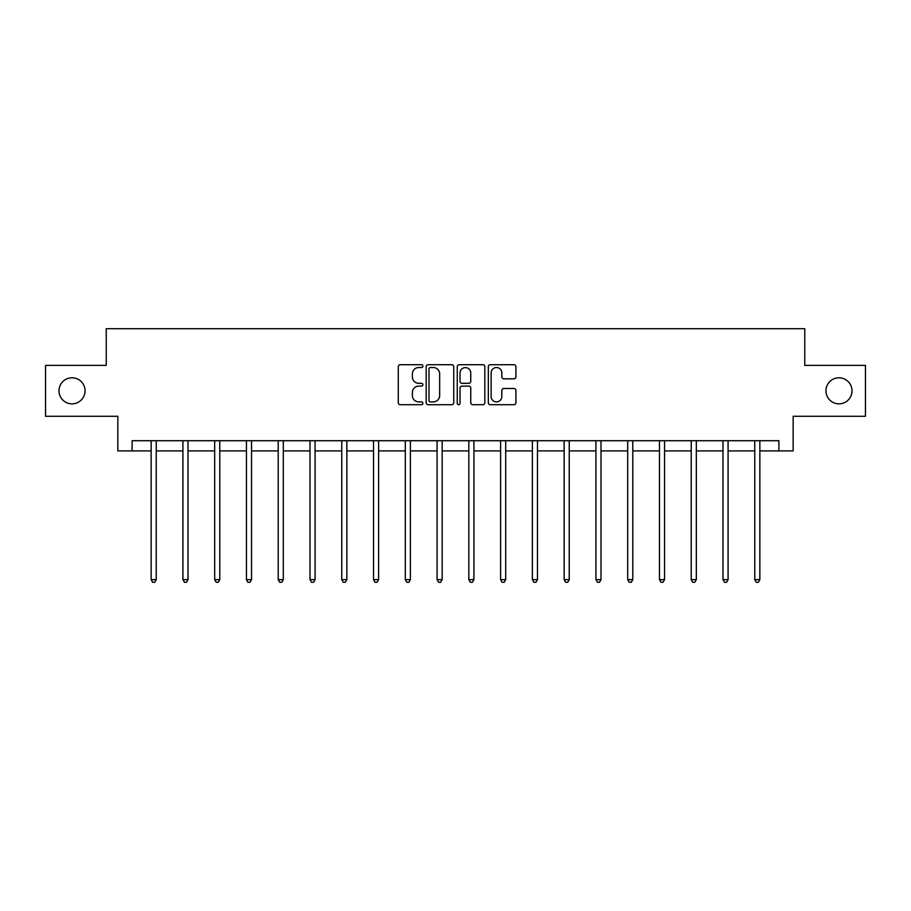 <?xml version="1.0" encoding="UTF-8"?>
<svg xmlns="http://www.w3.org/2000/svg" width="911" height="911" viewBox="0 0 911 911"><rect width="100%" height="100%" fill="white"/><g stroke="black" fill="none" stroke-linecap="round" stroke-linejoin="round"><path stroke-width="1.37" d="M422.92 366.12A1.401 1.401 0 0 0 421.52 364.719L400.282 364.719A2.004 2.004 0 0 0 398.278 366.723L398.278 402.696A2.004 2.004 0 0 0 400.282 404.7L421.52 404.7A1.401 1.401 0 0 0 422.92 403.3A1.401 1.401 0 0 0 421.52 401.899L418.764 401.899A6.4 6.4 0 0 1 412.376 395.511L412.376 392.504A6.4 6.4 0 0 1 418.764 386.105L421.52 386.105A1.401 1.401 0 0 0 422.92 384.715A1.401 1.401 0 0 0 421.52 383.315L418.764 383.315A6.4 6.4 0 0 1 412.376 376.915L412.376 373.92A6.4 6.4 0 0 1 418.764 367.52L421.52 367.52A1.401 1.401 0 0 0 422.92 366.12M825.947 390.819A13.039 13.039 0 0 0 838.974 403.858A13.039 13.039 0 0 0 852.013 390.819A13.039 13.039 0 0 0 838.974 377.792A13.039 13.039 0 0 0 825.947 390.819M58.987 390.819A13.039 13.039 0 0 0 72.026 403.858A13.039 13.039 0 0 0 85.053 390.819A13.039 13.039 0 0 0 72.026 377.792A13.039 13.039 0 0 0 58.987 390.819M513.918 378.817A2.004 2.004 0 0 0 515.922 376.812L515.922 366.723A2.004 2.004 0 0 0 513.918 364.719L490.334 364.719A2.004 2.004 0 0 0 488.33 366.723L488.33 402.696A2.004 2.004 0 0 0 490.334 404.7L513.918 404.7A2.004 2.004 0 0 0 515.922 402.696L515.922 390.512A2.004 2.004 0 0 0 513.918 388.507L503.829 388.507A2.004 2.004 0 0 0 501.824 390.512L501.824 396.558A5.352 5.352 0 0 1 496.484 401.899A5.352 5.352 0 0 1 491.131 396.558L491.131 372.872A5.352 5.352 0 0 1 496.484 367.52A5.352 5.352 0 0 1 501.824 372.872L501.824 376.812A2.004 2.004 0 0 0 503.829 378.817L513.918 378.817M132.106 450.899L132.106 440.719L778.894 440.719L778.894 450.899L793.151 450.899L793.151 416.281L865.45 416.281L865.45 365.368L804.766 365.368L804.766 328.712L106.234 328.712L106.234 365.368L45.55 365.368L45.55 416.281L117.849 416.281L117.849 450.899L151.146 450.899M453.746 366.723A2.004 2.004 0 0 0 451.754 364.719L428.159 364.719A2.004 2.004 0 0 0 426.166 366.723L426.166 402.696A2.004 2.004 0 0 0 428.159 404.7L451.754 404.7A2.004 2.004 0 0 0 453.746 402.696L453.746 366.723M459.246 364.719L482.841 364.719A2.004 2.004 0 0 1 484.834 366.723L484.834 402.696A2.004 2.004 0 0 1 482.841 404.7L472.741 404.7A2.004 2.004 0 0 1 470.748 402.696L470.748 388.109A2.004 2.004 0 0 0 468.744 386.105L462.048 386.105A2.004 2.004 0 0 0 460.044 388.109L460.044 403.3A1.401 1.401 0 0 1 458.643 404.7A1.401 1.401 0 0 1 457.254 403.3L457.254 366.723A2.004 2.004 0 0 1 459.246 364.719M156.236 450.899L182.917 450.899M188.008 450.899L214.677 450.899M219.779 450.899L246.448 450.899M251.538 450.899L278.219 450.899M283.31 450.899L309.991 450.899M315.081 450.899L341.762 450.899M346.852 450.899L373.533 450.899M378.623 450.899L405.304 450.899M410.394 450.899L437.075 450.899M442.165 450.899L468.835 450.899M473.925 450.899L500.606 450.899M505.696 450.899L532.377 450.899M537.467 450.899L564.148 450.899M569.238 450.899L595.919 450.899M601.009 450.899L627.69 450.899M632.781 450.899L659.462 450.899M664.552 450.899L691.221 450.899M696.323 450.899L722.992 450.899M728.083 450.899L754.763 450.899M759.854 450.899L778.894 450.899M430.368 367.52A1.401 1.401 0 0 0 428.967 368.921L428.967 400.498A1.401 1.401 0 0 0 430.368 401.899L433.26 401.899A6.4 6.4 0 0 0 439.66 395.511L439.66 373.92A6.4 6.4 0 0 0 433.26 367.52L430.368 367.52M470.748 372.963A5.352 5.352 0 0 0 465.396 367.623A5.352 5.352 0 0 0 460.044 372.963L460.044 381.31A2.004 2.004 0 0 0 462.048 383.315L468.744 383.315A2.004 2.004 0 0 0 470.748 381.31L470.748 372.963M156.498 440.719L156.385 441.015A2.038 2.038 0 0 0 156.236 441.778L156.236 579.647L151.146 579.647L151.146 441.778A2.038 2.038 0 0 0 150.998 441.015L150.873 440.719M156.236 579.647L154.711 582.288L152.672 582.288L151.146 579.647M188.27 440.719L188.156 441.015A2.038 2.038 0 0 0 188.008 441.778L188.008 579.647L182.917 579.647L182.917 441.778A2.038 2.038 0 0 0 182.769 441.015L182.644 440.719M188.008 579.647L186.482 582.288L184.443 582.288L182.917 579.647M220.041 440.719L219.915 441.015A2.038 2.038 0 0 0 219.779 441.778L219.779 579.647L214.677 579.647L214.677 441.778A2.038 2.038 0 0 0 214.54 441.015L214.415 440.719M219.779 579.647L218.241 582.288L216.214 582.288L214.677 579.647M251.812 440.719L251.687 441.015A2.038 2.038 0 0 0 251.538 441.778L251.538 579.647L246.448 579.647L246.448 441.778A2.038 2.038 0 0 0 246.3 441.015L246.186 440.719M251.538 579.647L250.013 582.288L247.974 582.288L246.448 579.647M283.583 440.719L283.458 441.015A2.038 2.038 0 0 0 283.31 441.778L283.31 579.647L278.219 579.647L278.219 441.778A2.038 2.038 0 0 0 278.071 441.015L277.957 440.719M283.31 579.647L281.784 582.288L279.745 582.288L278.219 579.647M315.354 440.719L315.229 441.015A2.038 2.038 0 0 0 315.081 441.778L315.081 579.647L309.991 579.647L309.991 441.778A2.038 2.038 0 0 0 309.842 441.015L309.729 440.719M315.081 579.647L313.555 582.288L311.516 582.288L309.991 579.647M347.125 440.719L347 441.015A2.038 2.038 0 0 0 346.852 441.778L346.852 579.647L341.762 579.647L341.762 441.778A2.038 2.038 0 0 0 341.614 441.015L341.488 440.719M346.852 579.647L345.326 582.288L343.288 582.288L341.762 579.647M378.885 440.719L378.771 441.015A2.038 2.038 0 0 0 378.623 441.778L378.623 579.647L373.533 579.647L373.533 441.778A2.038 2.038 0 0 0 373.385 441.015L373.259 440.719M378.623 579.647L377.097 582.288L375.059 582.288L373.533 579.647M410.656 440.719L410.542 441.015A2.038 2.038 0 0 0 410.394 441.778L410.394 579.647L405.304 579.647L405.304 441.778A2.038 2.038 0 0 0 405.156 441.015L405.031 440.719M410.394 579.647L408.868 582.288L406.83 582.288L405.304 579.647M442.427 440.719L442.313 441.015A2.038 2.038 0 0 0 442.165 441.778L442.165 579.647L437.075 579.647L437.075 441.778A2.038 2.038 0 0 0 436.927 441.015L436.802 440.719M442.165 579.647L440.628 582.288L438.601 582.288L437.075 579.647M474.198 440.719L474.073 441.015A2.038 2.038 0 0 0 473.925 441.778L473.925 579.647L468.835 579.647L468.835 441.778A2.038 2.038 0 0 0 468.687 441.015L468.573 440.719M473.925 579.647L472.399 582.288L470.372 582.288L468.835 579.647M505.969 440.719L505.844 441.015A2.038 2.038 0 0 0 505.696 441.778L505.696 579.647L500.606 579.647L500.606 441.778A2.038 2.038 0 0 0 500.458 441.015L500.344 440.719M505.696 579.647L504.17 582.288L502.132 582.288L500.606 579.647M537.741 440.719L537.615 441.015A2.038 2.038 0 0 0 537.467 441.778L537.467 579.647L532.377 579.647L532.377 441.778A2.038 2.038 0 0 0 532.229 441.015L532.115 440.719M537.467 579.647L535.941 582.288L533.903 582.288L532.377 579.647M569.512 440.719L569.386 441.015A2.038 2.038 0 0 0 569.238 441.778L569.238 579.647L564.148 579.647L564.148 441.778A2.038 2.038 0 0 0 564 441.015L563.875 440.719M569.238 579.647L567.712 582.288L565.674 582.288L564.148 579.647M601.271 440.719L601.158 441.015A2.038 2.038 0 0 0 601.009 441.778L601.009 579.647L595.919 579.647L595.919 441.778A2.038 2.038 0 0 0 595.771 441.015L595.646 440.719M601.009 579.647L599.484 582.288L597.445 582.288L595.919 579.647M633.043 440.719L632.929 441.015A2.038 2.038 0 0 0 632.781 441.778L632.781 579.647L627.69 579.647L627.69 441.778A2.038 2.038 0 0 0 627.542 441.015L627.417 440.719M632.781 579.647L631.255 582.288L629.216 582.288L627.69 579.647M664.814 440.719L664.7 441.015A2.038 2.038 0 0 0 664.552 441.778L664.552 579.647L659.462 579.647L659.462 441.778A2.038 2.038 0 0 0 659.313 441.015L659.188 440.719M664.552 579.647L663.026 582.288L660.987 582.288L659.462 579.647M696.585 440.719L696.459 441.015A2.038 2.038 0 0 0 696.323 441.778L696.323 579.647L691.221 579.647L691.221 441.778A2.038 2.038 0 0 0 691.085 441.015L690.959 440.719M696.323 579.647L694.786 582.288L692.759 582.288L691.221 579.647M728.356 440.719L728.231 441.015A2.038 2.038 0 0 0 728.083 441.778L728.083 579.647L722.992 579.647L722.992 441.778A2.038 2.038 0 0 0 722.844 441.015L722.73 440.719M728.083 579.647L726.557 582.288L724.518 582.288L722.992 579.647M760.127 440.719L760.002 441.015A2.038 2.038 0 0 0 759.854 441.778L759.854 579.647L754.763 579.647L754.763 441.778A2.038 2.038 0 0 0 754.615 441.015L754.502 440.719M759.854 579.647L758.328 582.288L756.289 582.288L754.763 579.647"/></g></svg>
